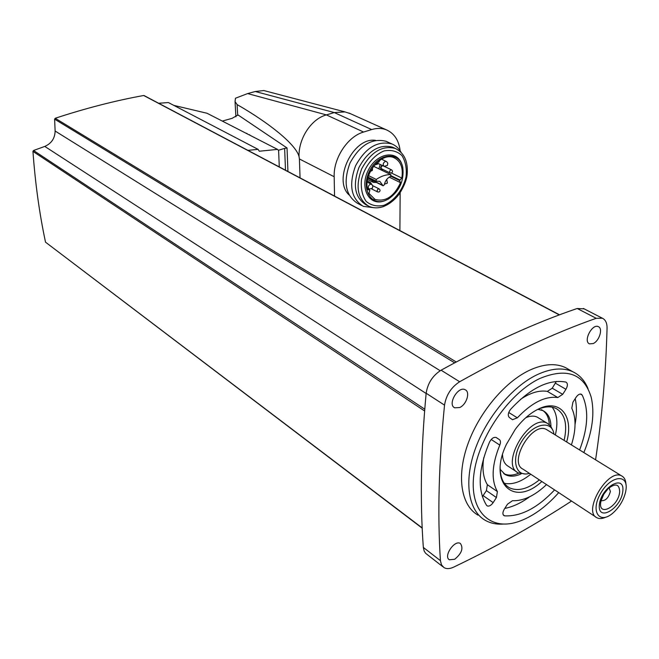 <?xml version="1.0" encoding="UTF-8"?>
<svg xmlns="http://www.w3.org/2000/svg" width="659" height="659" viewBox="0 0 659 659"><rect width="100%" height="100%" fill="white"/><g stroke="black" fill="none" stroke-linecap="round" stroke-linejoin="round"><path stroke-width="0.99" d="M595.579 459.825C602.029 416.982 605.852 373.085 607.063 328.133C607.104 323.034 605.53 319.722 602.351 318.215L596.206 318.305C554.623 332.91 509.102 354.056 459.661 381.75C451.226 387.22 446.176 395.021 444.528 405.137C438.787 462.832 437.419 514.663 440.426 560.652L441.472 564.804L443.911 567.547C446.497 569.071 449.726 568.939 453.606 567.152C495.379 547.159 534.696 525.124 571.542 501.054M454.685 559.26C461.687 553.502 463.59 548.255 460.41 543.518C454.661 539.424 443.095 556.451 449.38 559.779L454.685 559.26M593.215 343.553C599.385 340.958 603.224 328.297 598.306 326.633C592.103 323.429 582.91 341.477 589.517 343.858L593.215 343.553M459.702 407.534C466.572 404.593 470.51 391.981 465.205 389.757C458.186 385.597 447.156 404.494 454.669 407.814L459.702 407.534M568.989 369.592L565.183 367.442C555.232 362.952 543.28 363.916 529.317 370.35C504.448 382.105 478.566 413.144 467.503 445.105C456.382 477.083 461.292 505.56 477.964 515.124M279.284 166.925L278.6 150.458L277.53 149.387L207.041 113.266L173.803 105.382M277.53 149.387L259.308 151.232L258.056 149.346L168.407 102.565L158.63 103.249M426.126 393.481L44.779 146.422L33.543 150.491L32.95 151.397C35.24 183.35 39.425 213.607 45.52 242.174L422.213 528.197M44.779 146.422C51.476 143.456 54.928 138.324 55.125 131.034L54.615 119.155L55.224 118.266C85.695 108.257 115.177 100.67 143.678 95.497L144.09 95.571M242.034 131.199L254.572 137.624M235.914 116.816L235.041 101.585L235.477 98.224L247.619 93.578L255.28 91.51L263.88 90.538M350.72 113.801L344.954 111.89L334.319 112.574L326.37 114.897C311.353 118.884 298.428 138.505 299.029 156.545L299.417 158.967L334.171 176.736L334.558 196.094M235.049 101.585L237.1 104.575C269.959 123.447 296.048 144.692 299.029 156.545M399.906 230.576L400.145 192.766M300.051 177.881L299.417 158.967M400.17 150.812C398.868 140.309 394.247 133.307 386.306 129.807C381.808 128.068 376.932 127.986 371.66 129.568L363.603 132.039C347.713 136.462 333.413 158.135 334.171 176.736M375.597 140.367C353.413 136.726 332.564 179.718 349.006 194.899M287.934 171.488L287.036 147.97L237.99 114.93L232.141 118.323L222.297 121.083M285.495 170.195L284.639 148.39L287.036 147.97M284.639 148.39L278.419 150.277M387.698 142.014L386.199 141.323C371.981 137.772 359.913 145.013 349.987 163.037C342.977 182.246 345.58 195.731 357.788 203.474L361.667 205.509M401.092 152.328C398.852 148.341 395.779 145.54 391.866 143.926C377.648 140.392 365.547 147.674 355.572 165.788C348.512 185.08 351.09 198.606 363.29 206.358L373.991 207.717M393.958 147.805L392.566 147.163C379.427 143.884 368.241 150.614 359.007 167.37C352.474 185.22 354.847 197.716 366.132 204.875L367.327 205.501M401.891 164.437C397.245 149.42 376.503 152.83 368.126 170.557C359.328 188.062 369.337 206.448 383.975 200.987M384.889 200.698L388.2 199.191C399.42 191.374 404.28 180.797 402.797 167.452C399.774 151.339 379.123 152.575 370.045 170.006C360.539 187.172 370.201 206.283 384.889 200.698M400.524 182.667C394.115 196.53 385.614 202.115 375.012 199.43L368.991 193.417L369.856 190.097L367.648 189.635C363.117 173.737 381.635 151.562 394.115 157.781C400.837 161.233 403.399 167.996 401.817 178.062L399.568 180.5L400.524 182.667L389.205 177.139M391.413 173.029L401.817 178.062M390.721 174.619C385.943 174.528 381.124 176.142 376.273 179.454L376.083 181.134L379.815 181.349L383.118 185.797L384.255 184.874C385.194 180.813 387.294 177.996 390.548 176.423L390.902 174.66L373.521 166.266M390.087 172.938L381.347 168.679L381.067 166.933L382.64 165.64M258.056 149.346L247.916 150.367M584.179 308.865L577.193 308.486C535.652 322.63 490.28 343.199 441.077 370.193C432.691 375.539 427.716 383.225 426.151 393.234C420.887 450.344 419.948 501.738 423.333 547.431L424.174 551.056L425.665 553.329L442.914 566.773M503.081 524.086C496.334 524.523 490.337 523.238 485.106 520.239C468.475 510.717 463.672 482.174 474.9 450.039C486.07 417.93 512.059 386.668 536.953 374.79C550.932 368.282 562.885 367.269 572.811 371.742C579.763 375.062 584.838 380.721 588.042 388.719M558.733 492.635C545.57 507.43 531.813 517.191 517.472 521.928C489.596 530.973 468.911 510.536 473.969 473.706C478.689 437.024 509.382 392.855 539.77 378.513C566.748 367.392 583.882 373.595 591.172 397.13C594.888 413.144 592.433 431.62 583.833 452.568M557.811 397.542L562.704 394.321L565.933 389.288C567.803 385.894 567.869 383.522 566.114 382.179L565.735 382.047C548.749 379.016 530.38 388.102 510.634 409.28C508.048 412.798 507.611 415.541 509.349 417.509L512.521 419.709L517.34 417.831C531.698 402.682 545.191 395.919 557.811 397.542L547.349 391.38L552.234 388.2L556.336 381.437M547.349 391.38C539.326 390.054 530.371 392.715 520.486 399.37M482.388 496.705L486.408 490.609L487.363 484.694C483.253 477.964 482.05 468.986 483.731 457.741M575.052 424.478C576.806 414.915 576.864 406.298 575.208 398.637M504.794 508.41C512.941 506.812 521.253 502.924 529.721 496.738M497.405 491.598C491.021 480.18 491.82 464.669 499.802 445.089C500.815 442.502 500.675 440.682 499.382 439.611L496.219 437.518C493.78 436.868 491.548 438.383 489.522 442.065C478.195 469.15 477.207 490.23 486.556 505.305L487.182 505.881C489.102 506.573 491.095 505.486 493.163 502.619L496.416 497.545L497.405 491.598L487.363 484.694M579.615 449.965C588.1 427.707 588.957 409.412 582.185 395.071L581.329 394.214C579.64 393.695 577.902 394.708 576.098 397.245L572.91 402.212L571.79 408.234C576.238 417.839 576.106 430.063 571.411 444.907M546.517 484.604C534.68 495.757 523.337 501.128 512.48 500.708L507.512 504.168L504.3 509.176C502.578 512.224 502.463 514.374 503.954 515.626L504.728 515.865C520.939 516.582 537.563 507.932 554.59 489.909M541.838 481.523C513.863 507.545 487.611 483.179 506.417 444.339L515.223 429.421C522.093 420.253 529.581 413.58 537.695 409.412C559.598 397.847 574.22 415.845 566.641 441.967M536.5 410.03C544.112 406.43 550.627 405.903 556.031 408.456C564.994 413.77 567.696 424.421 564.129 440.418M539.359 479.892C527.81 489.118 517.776 491.721 509.234 487.685C503.278 484.217 500.263 477.577 500.197 467.766M552.16 407.171C557.086 413.72 558.148 422.996 555.356 435.006M530.734 474.225C521.145 481.943 512.34 484.966 504.324 483.294M537.975 409.354L543.057 410.664C548.115 413.382 550.751 418.638 550.957 426.431M521.137 473.895C514.992 476.671 509.712 476.91 505.288 474.62L500.214 469.406M541.418 409.676C546.286 412.27 548.914 417.246 549.301 424.602M518.79 473.178C512.941 475.625 507.908 475.749 503.69 473.549L505.288 474.62M516.895 472.009L508.287 466.308C504.695 464.257 502.768 460.402 502.512 454.735M525.816 417.691C530.273 415.788 534.103 415.615 537.307 417.172L538.617 417.971M609.048 487.833L610.399 491.392C608.628 497.734 605.67 500.84 601.543 500.692L601.23 500.486M619.666 491.96C618.397 507.446 596.634 517.809 601.14 500.56L603.833 494.143L608.216 488.583C615.63 482.923 619.452 484.052 619.666 491.96M622.821 491.243C621.116 508.542 597.606 522.472 599.344 504.852C601.049 487.075 624.963 473.508 622.821 491.243M626.05 489.373L625.622 491.985C623.669 499.909 619.625 506.771 613.471 512.554C600.003 525.025 590.167 512.257 600.16 494.192C609.797 475.987 628.249 472.94 626.05 489.373M605.613 517.274C602.211 518.79 599.336 518.962 596.972 517.776C582.268 511.549 608.133 467.75 621.684 475.93C624.411 477.371 625.844 480.279 625.984 484.653M595.934 517.093L523.057 469.175C507.932 462.486 532.423 421.027 546.484 429.528L547.53 430.17M529.391 473.343C515.585 477.767 510.618 459.282 521.524 441.728C532.093 424.001 551.13 419.322 553.799 433.194L553.988 434.157M524.951 473.936L518.246 472.898C499.365 464.529 529.918 412.798 547.481 423.399L550.594 425.953L552.621 429.866M246.425 133.447L246.878 133.316M249.151 134.848L249.613 134.716M371.66 129.568L334.319 112.574L255.28 91.51M363.603 132.039L326.37 114.897L247.619 93.578M237.71 115.35L237.1 104.575M395.326 148.44C382.179 145.161 370.984 151.916 361.725 168.704C355.168 186.596 357.532 199.117 368.818 206.275C373.291 208.244 378.118 208.359 383.299 206.605C389.411 204.183 394.774 199.932 399.379 193.87C404.461 185.756 407.081 178.828 407.246 173.078C407.946 160.969 403.975 152.756 395.326 148.44L392.566 147.163M384.073 205.262C394.42 200.822 403.011 189.734 406.043 176.974C406.924 168.523 405.54 161.373 401.891 155.524C397.048 151.117 391.108 149.593 384.073 150.936C373.439 155.178 364.443 166.661 361.462 179.849C360.695 188.515 362.261 195.698 366.149 201.39C371.174 205.534 377.154 206.827 384.073 205.262M391.158 175.764L399.733 179.932M367.491 188.911L369.814 190.089M390.82 176.25L399.568 180.5M376.273 179.454L368.587 175.648M382.805 185.368L367.928 177.963M376.536 182.518L373.406 182.395L371.511 180.014M381.495 159.165L386.602 161.612L387.789 163.16L387.418 165.401L384.123 166.356C382.624 164.684 382.994 163.045 385.227 161.439L386.421 161.504M377.805 163.308L375.787 163.621M367.211 182.139L371.701 184.405L372.846 185.953L372.475 188.169L369.131 189.1C367.664 187.444 368.043 185.822 370.259 184.223L371.519 184.306M368.488 182.782L370.523 182.559L367.351 180.97M369.04 189.051L367.483 188.836M379.123 188.886C380.465 190.064 380.375 191.126 378.843 192.066L377.483 191.86L377.088 190.706L377.92 189.133L379.123 188.886L372.763 185.69M378.925 168.844L380.161 164.445M390.861 172.979L389.815 172.699L389.609 171.398L390.4 170.113L391.57 169.865L384.617 166.521M382.418 169.223C380.136 168.951 379.988 167.658 381.973 165.318M378.332 162.155L377.541 162.106M559.31 314.92L143.678 95.497M456.226 361.972L55.224 118.266M454.619 362.829L54.615 119.155M440.179 370.72L55.125 131.034M424.742 409.173L33.543 150.491M424.602 410.969L32.95 151.397M422.197 527.917L45.52 242.174M596.206 318.305L577.193 308.486M459.661 381.75L441.077 370.193M444.528 405.137L426.151 393.234M440.426 560.652L423.333 547.431M517.34 417.831L508.74 412.485M562.704 394.321L552.234 388.2M565.933 389.288L555.438 383.208M493.163 502.619L483.171 495.642M496.416 497.545L486.408 490.609M499.802 445.089L491.202 439.487M499.382 439.611L495.988 437.419M582.185 395.071L580.398 394.041M504.728 515.865L503.196 514.786M344.954 111.89L263.748 90.522M349.048 113.051L386.306 129.807M386.199 141.323L391.866 143.926M367.491 188.902L369.856 190.097M373.95 198.886L375.012 199.43M390.902 174.66L373.546 166.233M376.042 181.11L368.126 177.18M383.077 185.772L367.87 178.202M384.411 184.166L387.401 183.111L386.734 179.446M373.142 182.263L367.59 179.487M384.008 166.299L376.651 162.757M378.596 163.696L374.411 165.145M370.267 171.538L372.393 170.352L372.566 167.592M369.007 189.034L367.368 188.202M377.591 191.934L371.676 188.944M370.523 182.559L371.997 184.619M390.161 172.971L391.298 173.062C392.855 172.106 392.937 171.043 391.57 169.865M382.928 169.47L381.635 170.162M377.623 162.139L378.752 162.229L379.979 160.088M559.549 314.829L144.041 95.547M602.351 318.215L583.355 308.445M449.38 559.779L448.894 559.409M454.669 407.814L454.076 407.435M572.811 371.742L565.183 367.442M509.234 487.685L507.059 486.21M621.684 475.93L546.484 429.528M547.481 423.399L537.307 417.172"/></g></svg>
